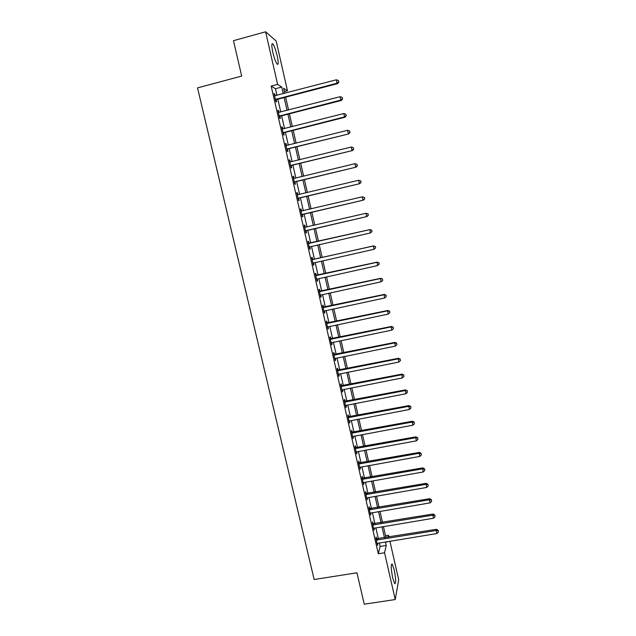 <?xml version="1.0" encoding="UTF-8"?>
<svg xmlns="http://www.w3.org/2000/svg" width="636" height="636" viewBox="0 0 636 636"><rect width="100%" height="100%" fill="white"/><g stroke="black" fill="none" stroke-linecap="round" stroke-linejoin="round"><path stroke-width="0.95" d="M392.69 577.909C390.941 568.616 390.79 564.037 392.253 564.18L394.225 569.912C395.974 579.11 396.117 583.681 394.654 583.625L392.69 577.909M272.828 52.327C271.445 45.609 271.477 42.843 272.931 44.027C274.378 46.134 275.793 50.061 277.177 55.801C278.56 62.471 278.52 65.23 277.073 64.077C275.642 62.018 274.227 58.099 272.828 52.327M389.908 541.18L398.685 579.793L395.242 599.541L364.253 604.2L356.963 572.79L314.144 579.507L197.526 87.895L241.688 76.074L233.468 40.664L265.61 31.8L276.159 41.022L287.472 90.773L283.608 88.261L284.753 93.293M284.364 91.584L287.472 90.773M385.535 535.758L388.556 535.266L388.97 537.054M276.954 95.336L275.436 88.714L271.175 86.083L378.309 553.765L380.113 546.443L379.302 542.905M378.364 538.787L375.844 527.793M374.914 523.714L372.378 512.624M371.456 508.593L368.896 497.4M367.982 493.409L365.406 482.12M364.5 478.177L361.9 466.792M361.01 462.897L358.378 451.409M357.496 447.553L354.848 435.97M353.982 432.162L351.303 420.476M350.444 416.715L347.749 404.933M346.898 401.213L344.179 389.327M343.345 385.655L340.602 373.666M339.775 370.041L337.008 357.957M336.19 354.379L333.399 342.184M332.596 338.654L329.782 326.355M328.987 322.873L326.149 310.471M325.362 307.037L322.5 294.532M321.729 291.145L318.843 278.528M318.08 275.197L315.17 262.477M314.423 259.186L311.489 246.363M310.75 243.119L307.8 230.232M307.045 226.949L304.103 214.062M303.332 210.707L300.391 197.828M299.604 194.401L296.662 181.546M295.867 178.04L292.926 165.201M292.107 161.624L289.173 148.792M288.339 145.143L285.413 132.328M284.554 128.599L281.629 115.8M280.762 112L277.837 99.216M275.189 95.797L274.784 94.025L274.076 93.611L275.905 101.617L276.604 101.999L276.111 99.844M278.997 112.453L278.584 110.624L277.892 110.274L279.713 118.248L280.397 118.574L279.904 116.42M282.797 129.044L282.368 127.168L281.692 126.874L283.513 134.824L284.181 135.078L283.688 132.94M286.582 145.58L286.136 143.641L285.477 143.418L287.289 151.336L287.941 151.535L287.456 149.396M290.35 162.053L289.897 160.065L289.253 159.898L291.057 167.785L291.693 167.92L291.209 165.789M294.11 178.47L293.641 176.418L293.013 176.315L294.81 184.178L295.43 184.249L294.945 182.127M297.855 194.823L297.37 192.724L296.758 192.676L298.546 200.507L299.159 200.523L298.674 198.408M301.575 211.073L301.09 208.958L300.486 208.974L302.275 216.781L302.871 216.733L302.386 214.626M305.272 227.243L304.795 225.144L304.207 225.216L305.988 232.991L306.568 232.887L306.083 230.789M308.961 243.365L308.484 241.267L307.911 241.402L309.684 249.145L310.249 248.986L309.772 246.895M312.642 259.424L312.157 257.334L311.6 257.524L313.373 265.244L313.922 265.029L313.445 262.938M316.299 275.42L315.822 273.345L315.281 273.591L317.046 281.287L317.579 281.009L317.102 278.934M319.948 291.368L319.479 289.293L318.946 289.603L320.703 297.266L321.228 296.933L320.759 294.913M323.589 307.252L323.112 305.185L322.603 305.55L324.344 313.19L324.853 312.801L324.408 310.845M327.206 323.08L326.737 321.029L326.236 321.45L327.977 329.058L328.478 328.605L328.041 326.721M330.823 338.853L330.354 336.81L329.861 337.287L331.602 344.871L332.079 344.362L331.666 342.542M334.417 354.578L333.948 352.535L333.479 353.067L335.212 360.62L335.673 360.063L335.275 358.307M338.002 370.239L337.533 368.204L337.08 368.793L338.805 376.321L339.25 375.701L338.869 374.016M341.572 385.845L341.111 383.818L340.665 384.462L342.383 391.967L342.82 391.291L342.454 389.669M345.133 401.396L344.672 399.376L344.243 400.076L345.952 407.549L346.374 406.825L346.024 405.267M348.679 416.89L348.218 414.879L347.805 415.634L349.506 423.083L349.577 420.809M352.217 432.337L351.756 430.326L351.35 431.136L353.052 438.562L353.123 436.296M355.739 447.72L355.278 445.725L354.888 446.583L356.581 453.985L356.653 451.727M359.245 463.056L358.791 461.06L358.418 461.982L360.103 469.352L360.175 467.102M362.743 478.336L362.289 476.348L361.924 477.318L363.609 484.664L363.681 482.43M366.233 493.56L365.78 491.58L365.43 492.606L367.099 499.928L367.179 497.694M369.707 508.736L369.254 506.765L368.912 507.838L370.581 515.128L370.661 512.91M373.165 523.857L372.712 521.886L372.386 523.015L374.055 530.289L374.127 528.079M376.615 538.923L376.162 536.967L375.852 538.143L377.514 545.386L377.585 543.184M395.242 599.541L384.565 552.764L386.235 545.45L385.424 541.912M378.309 553.765L384.565 552.764M271.175 86.083L277.614 84.381L265.61 31.8M283.251 93.683L281.74 87.06L277.614 84.381M384.486 537.786L381.974 526.775M381.044 522.697L378.515 511.583M377.593 507.544L375.041 496.342M374.127 492.351L371.551 481.039M370.653 477.095L368.053 465.687M367.163 461.784L364.539 450.288M363.657 446.424L361.017 434.825M360.143 431.009L357.48 419.307M356.621 415.539L353.926 403.741M353.083 400.02L350.364 388.111M349.53 384.438L346.795 372.434M345.968 368.8L343.209 356.693M342.391 353.115L339.608 340.904M338.797 337.366L335.991 325.052M335.196 321.562L332.366 309.144M331.587 305.701L328.725 293.18M327.953 289.785L325.075 277.161M324.312 273.814L321.411 261.078M320.663 257.787L317.73 244.94M316.99 241.696L314.049 228.785M313.302 225.494L310.36 212.591M309.589 209.228L306.655 196.333M305.868 192.907L302.935 180.028M302.132 176.522L299.206 163.659M298.387 160.073L295.462 147.226M294.627 143.569L291.701 130.738M290.851 127.001L287.925 114.186M287.059 110.378L284.141 97.578M386.879 541.673L386.99 542.142L387.101 541.641M388.119 537.197L388.556 535.266M285.636 97.181L288.553 109.988M289.42 113.804L292.345 126.62M293.196 130.356L296.122 143.195M296.948 146.852L299.882 159.708M300.693 163.285L303.626 176.156M304.421 179.662L307.363 192.549M308.142 195.983L311.084 208.878M311.847 212.241L314.788 225.152M315.536 228.435L318.477 241.354M319.216 244.606L322.142 257.453M322.897 260.744L325.799 273.488M326.554 276.835L329.432 289.467M330.211 292.862L333.065 305.383M333.844 308.826L336.675 321.252M337.47 324.742L340.276 337.064M341.079 340.594L343.861 352.813M344.68 356.399L347.439 368.506M348.266 372.14L351 384.152M351.835 387.825L354.554 399.734M355.397 403.455L358.092 415.26M358.95 419.029L361.614 430.739M362.48 434.555L365.128 446.154M366.002 450.018L368.626 461.521M369.516 465.425L372.116 476.833M373.014 480.784L375.59 492.097M376.496 496.088L379.048 507.297M379.97 511.336L382.506 522.45M383.436 526.529L385.941 537.547M275.436 88.714L281.74 87.06M380.113 546.443L386.235 545.45M274.203 94.176L274.784 94.025M278.004 110.775L278.584 110.624M281.788 127.311L282.368 127.168M285.564 143.784L286.136 143.641M289.324 160.2L289.897 160.065M293.069 176.562L293.641 176.418M296.797 192.859L297.37 192.724M300.518 209.101L301.09 208.958M304.223 225.279L304.795 225.144M309.676 249.113L310.249 248.986M313.349 265.156L313.922 265.029M317.006 281.136L317.579 281.009M320.655 297.052L321.228 296.933M324.288 312.92L324.853 312.801M327.906 328.725L328.478 328.605M331.515 344.481L332.079 344.362M335.108 360.175L335.673 360.063M338.686 375.812L339.25 375.701M342.255 391.402L342.82 391.291M345.809 406.929L346.374 406.825M349.355 422.407L349.919 422.296M352.885 437.83L353.449 437.719M356.406 453.198L356.971 453.094M359.912 468.509L360.469 468.406M363.402 483.765L363.967 483.67M366.885 498.974L367.449 498.878M370.351 514.127L370.915 514.031M373.809 529.224L374.373 529.128M377.259 544.273L377.816 544.178M276.008 99.121L276.708 99.51L337.565 83.642L337.088 83.189L275.412 99.447M338.71 81.861L338.408 80.51L338.71 81.861L337.088 83.189L336.333 79.802L274.569 95.782M276.708 99.51L275.587 100.234M337.565 83.642L338.901 82.052M338.408 80.51L336.333 79.802M279.824 115.76L280.508 116.094L341.294 100.472L340.832 100.075L279.22 116.086M342.446 98.747L342.152 97.395L342.446 98.747L340.832 100.075L340.085 96.704L278.385 112.437M280.508 116.094L279.387 116.809M341.294 100.472L342.629 98.906M342.152 97.395L340.085 96.704M283.616 132.344L284.284 132.614L345.014 117.231L344.561 116.905L283.012 132.67M346.175 115.561L345.881 114.218L346.175 115.561L344.561 116.905L343.822 113.542L282.185 129.029M284.284 132.614L283.163 133.321M345.014 117.231L346.35 115.696M345.881 114.218L343.822 113.542M287.4 148.864L348.719 133.934L286.796 149.19M349.887 132.32L349.593 130.984L349.887 132.32L348.282 133.671L347.542 130.316L285.969 145.565M288.052 149.07L286.931 149.778M348.719 133.934L350.062 132.431M349.593 130.984L347.542 130.316M291.169 165.328L352.408 150.573L290.565 165.646M353.584 149.015L353.29 147.679L353.584 149.015L351.986 150.374L351.247 147.035L289.738 162.037M291.805 165.471L290.684 166.171M352.408 150.573L353.751 149.102M353.29 147.679L351.247 147.035M294.921 181.729L356.08 167.157L294.325 182.047M357.273 165.646L356.979 164.319L357.273 165.646L355.675 167.014L354.944 163.691L293.705 178.478M295.541 181.816L294.428 182.508M356.08 167.157L357.432 165.71M356.979 164.319L354.944 163.691M298.658 198.074L359.745 183.677L298.061 198.384M360.946 182.222L359.356 183.589L358.617 180.282L360.803 180.934L360.946 182.222L360.803 180.934M297.243 194.799L358.617 180.282L360.652 180.894M299.27 198.098L298.157 198.782M297.227 194.735L297.807 194.831M359.745 183.677L361.097 182.254M302.386 214.356L363.395 200.133L301.79 214.666M364.603 198.734L363.021 200.109L362.289 196.81L364.46 197.422L364.603 198.734L364.46 197.422M300.971 211.096L362.289 196.81L364.309 197.414M302.982 214.324L301.869 215M300.947 210.969L301.695 211.088M363.395 200.133L364.754 198.742M306.099 230.582L367.028 216.526L305.503 230.884M368.244 215.183L366.67 216.574L365.939 213.283L368.101 213.855L368.244 215.183L368.101 213.855M304.692 227.33L365.939 213.283L367.958 213.871M306.679 230.486L305.566 231.162M304.644 227.139L305.582 227.29M367.028 216.526L368.387 215.167M372.012 231.536L371.726 230.224L372.012 231.536L370.303 232.967L309.207 247.046M371.877 231.576L370.303 232.967L369.929 229.604L308.333 243.254M308.396 243.501L369.58 229.691L371.591 230.264M310.137 246.673L309.255 247.261M371.726 230.224L369.929 229.604M375.63 247.841L375.335 246.537L375.63 247.841L373.928 249.312L312.888 263.153M375.494 247.905L373.928 249.312L373.539 245.894L313.302 259.44L312.014 259.313M312.085 259.623L373.205 246.045L375.208 246.601M313.612 262.827L312.928 263.304M375.335 246.537L373.539 245.894M379.231 264.091L378.937 262.787L379.231 264.091L377.538 265.586L316.569 279.204M379.104 264.179L377.538 265.586L377.14 262.127L315.679 275.316M315.758 275.682L376.814 262.334L378.817 262.875M317.133 278.91L316.585 279.291M378.937 262.787L377.14 262.127M319.423 291.678L380.415 278.568L381.139 281.812L320.226 295.191M319.328 291.256L380.726 278.298L382.403 279.093L382.697 280.389L382.403 279.093M382.53 278.981L380.726 278.298M381.139 281.812L382.697 280.389M323.072 307.625L384.001 294.746L384.716 297.974L323.875 311.123M322.961 307.14L384.295 294.412L384.001 294.746L385.988 295.255L386.275 296.543L385.988 295.255M386.1 295.12L384.295 294.412M384.716 297.974L386.275 296.543M326.713 323.509L387.578 310.853L388.294 314.073L327.508 326.999M326.586 322.969L387.857 310.471L387.578 310.853L389.55 311.354L389.836 312.634L389.55 311.354M389.661 311.195L387.857 310.471M388.294 314.073L389.836 312.634M330.338 339.346L391.14 326.912L391.848 330.116L331.133 342.812M330.195 338.742L391.402 326.467L391.14 326.912L393.112 327.389L393.39 328.677L393.112 327.389M393.215 327.214L391.402 326.467M391.848 330.116L393.39 328.677M333.948 355.119L394.686 342.907L395.393 346.103L334.743 358.577M333.797 354.459L394.94 342.406L394.686 342.907L396.649 343.376L396.936 344.648L396.649 343.376M396.745 343.17L394.94 342.406M395.393 346.103L396.936 344.648M337.549 370.836L398.223 358.855L398.931 362.035L338.336 374.278M337.382 370.12L398.462 358.291L398.223 358.855L400.179 359.3L400.457 360.572L400.179 359.3M400.275 359.078L398.462 358.291M398.931 362.035L400.457 360.572M341.135 386.497L401.745 374.731L402.445 377.903L341.922 389.932M340.96 385.726L401.968 374.111L401.745 374.731L403.693 375.168L403.971 376.44L403.693 375.168M403.781 374.922L401.968 374.111M402.445 377.903L403.971 376.44M344.704 402.103L405.251 390.56L405.951 393.716L345.491 405.53M344.513 401.276L405.466 389.884L405.251 390.56L407.199 390.981L407.477 392.245L407.199 390.981M407.279 390.711L405.466 389.884M405.951 393.716L407.477 392.245M348.266 417.653L408.749 406.332L409.449 409.481L349.045 421.064M348.067 416.771L408.948 405.601L408.749 406.332L410.689 406.738L410.967 407.994L410.689 406.738M410.769 406.444L408.948 405.601M409.449 409.481L410.967 407.994M351.811 433.148L412.239 422.042L412.931 425.182L352.59 436.55M351.597 432.21L412.422 421.255L412.239 422.042L414.163 422.439L414.441 423.687L414.163 422.439M414.235 422.121L412.422 421.255M412.931 425.182L414.441 423.687M355.349 448.595L415.706 437.703L416.397 440.828L356.128 451.981M355.119 447.601L415.88 436.853L415.706 437.703L417.629 438.077L417.908 439.325L417.629 438.077M417.701 437.743L415.88 436.853M416.397 440.828L417.908 439.325M358.871 463.978L419.164 453.301L419.855 456.41L359.642 467.357M358.632 462.928L419.331 452.403L419.164 453.301L421.088 453.667L421.358 454.907L421.088 453.667M421.143 453.301L419.331 452.403M419.855 456.41L421.358 454.907M362.385 479.313L422.614 468.843L423.306 471.944L363.156 482.676M362.13 478.208L422.765 467.889L422.614 468.843L424.53 469.193L424.8 470.433L424.53 469.193M424.586 468.812L422.765 467.889M423.306 471.944L424.8 470.433M365.883 494.593L426.048 484.338L426.732 487.43L366.646 497.94M365.613 493.433L426.184 483.328L426.048 484.338L427.956 484.672L428.227 485.904L427.956 484.672M428.004 484.266L426.184 483.328M426.732 487.43L428.227 485.904M369.365 509.818L429.475 499.769L430.159 502.853L370.128 513.157M369.087 508.609L429.594 498.711L429.475 499.769L431.375 500.095L431.645 501.327L431.375 500.095M431.423 499.665L429.594 498.711M430.159 502.853L431.645 501.327M372.839 524.986L432.885 515.152L433.561 518.221L373.602 528.317M372.553 523.73L432.997 514.039L432.885 515.152L434.778 515.462L435.048 516.686L434.778 515.462M434.817 515.017L432.997 514.039M433.561 518.221L435.048 516.686M376.305 540.107L436.28 530.48L436.964 533.532L377.061 543.422M376.003 538.795L436.383 529.311L436.28 530.48L438.172 530.774L438.442 531.998L438.172 530.774M438.204 530.305L436.383 529.311M436.964 533.532L438.442 531.998M275.555 99.335L276.255 99.733M279.363 115.983L280.055 116.309M283.163 132.558L283.831 132.829M286.947 149.078L287.599 149.285M290.716 165.543L291.352 165.686M294.468 181.936L295.096 182.023M298.205 198.281L298.817 198.305M301.146 211.12L301.647 211.104M301.933 214.563L302.529 214.523M304.867 227.354L305.447 227.275M305.646 230.781L306.234 230.685M308.571 243.532L309.136 243.389M309.064 243.516L309.629 243.373M309.35 246.951L309.915 246.792M312.26 259.647L312.817 259.448M312.753 259.639L313.302 259.44M313.039 263.05L313.588 262.843M315.933 275.706L316.474 275.452M316.426 275.698L316.966 275.444M319.598 291.709L320.123 291.399M320.091 291.701L320.616 291.383M323.247 307.657L323.764 307.283M323.74 307.649L324.249 307.275M326.888 323.541L327.381 323.112M327.373 323.533L327.874 323.104M330.513 339.378L330.99 338.885M330.998 339.37L331.483 338.885M334.123 355.15L334.592 354.61M334.608 355.142L335.077 354.602M337.716 370.868L338.177 370.271M338.209 370.868L338.662 370.263M341.309 386.529L341.747 385.877M341.794 386.529L342.232 385.877M344.879 402.135L345.308 401.427M345.364 402.135L345.793 401.427M348.441 417.685L348.854 416.922M348.925 417.693L349.339 416.922M351.986 433.188L352.392 432.369M352.471 433.188L352.877 432.369M355.524 448.626L355.914 447.752M356.009 448.626L356.399 447.76M359.046 464.018L359.42 463.088M359.531 464.018L359.904 463.095M362.552 479.345L362.918 478.367M363.037 479.353L363.402 478.375M366.05 494.625L366.4 493.592M366.535 494.633L366.885 493.6M369.54 509.849L369.874 508.768M370.025 509.865L370.359 508.776M373.014 525.026L373.332 523.889M373.499 525.034L373.817 523.897M376.472 540.147L376.782 538.954M376.957 540.155L377.267 538.97M392.253 564.18L391.482 564.307M272.931 44.027L271.866 44.313"/></g></svg>
